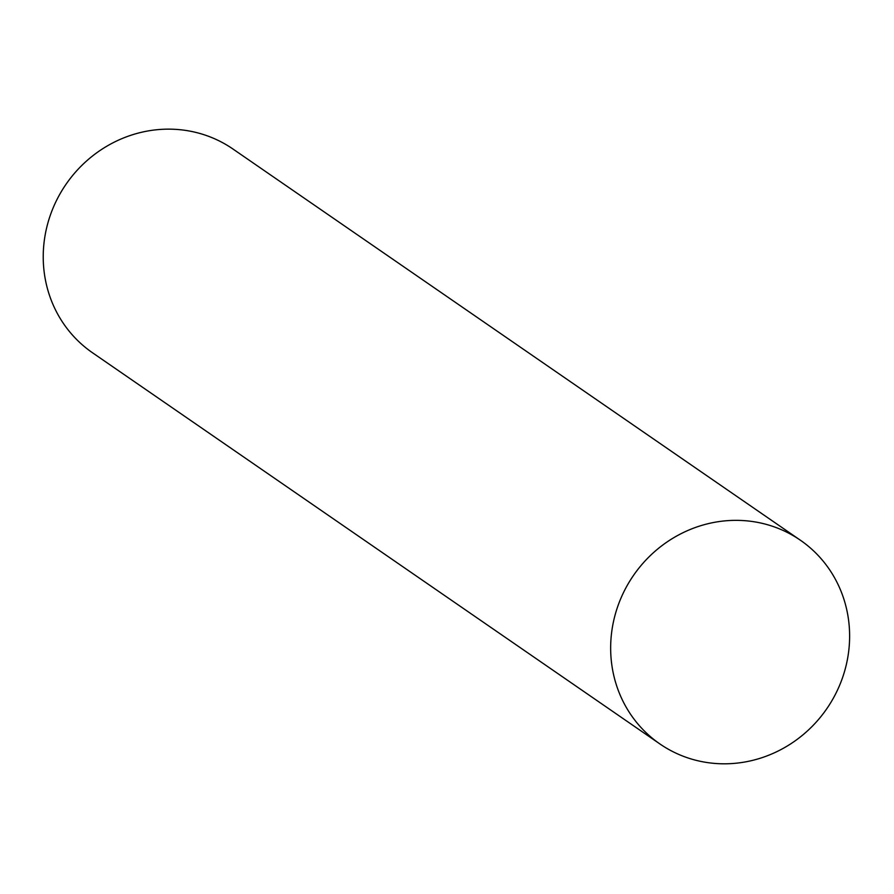 <?xml version="1.0" encoding="UTF-8"?>
<svg xmlns="http://www.w3.org/2000/svg" width="894" height="894" viewBox="0 0 894 894"><rect width="100%" height="100%" fill="white"/><g stroke="black" fill="none" stroke-linecap="round" stroke-linejoin="round"><path stroke-width="1.34" d="M839.622 685.296A123.73 117.405 124.6 0 0 800.376 540.211A123.73 117.405 124.6 0 0 633.477 575.445A123.73 117.405 124.6 0 0 659.906 743.953A123.73 117.405 124.6 0 0 839.622 685.296M800.376 540.211L232.943 149.007A123.73 117.405 124.6 0 0 66.055 184.231A123.73 117.405 124.6 0 0 92.473 352.739L659.906 743.953"/></g></svg>

